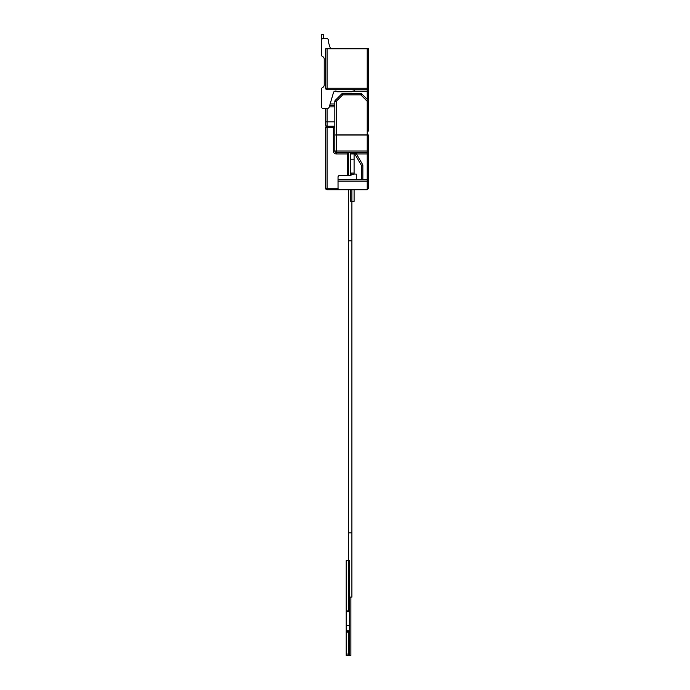 <?xml version="1.0" encoding="UTF-8"?>
<svg xmlns="http://www.w3.org/2000/svg" width="690" height="690" viewBox="0 0 690 690"><rect width="100%" height="100%" fill="white"/><g stroke="black" fill="none" stroke-linecap="round" stroke-linejoin="round"><path stroke-width="1.03" d="M352.642 91.175L367.227 91.175L367.227 88.251L368.693 88.251L368.693 48.826L367.227 48.826L367.227 88.251L327.077 88.251L327.077 48.826L325.62 48.826L325.62 88.251A1.458 1.458 0 0 0 327.077 89.709L367.227 89.709A1.458 1.458 0 0 0 368.693 88.251L368.693 103.966M321.307 106.355L321.307 89.571L321.307 106.355A2.191 2.191 0 0 0 323.498 108.546L325.62 108.546L325.62 124.752A1.458 1.458 0 0 0 327.077 126.218L334.814 126.218M327.077 48.826L367.227 48.826M334.814 105.423L329.708 105.423M355.014 89.709A2.191 2.191 0 0 1 353.211 91.037A2.191 2.191 0 0 0 351.797 91.753L337.194 91.753A2.191 2.191 0 0 0 333.468 92.598L329.251 106.976A2.191 2.191 0 0 1 327.146 108.546L323.498 108.546M321.307 89.571A2.191 2.191 0 0 1 322.558 87.587A2.924 2.924 0 0 0 324.231 84.948L324.231 59.142A2.924 2.924 0 0 0 322.558 56.502A2.191 2.191 0 0 1 321.307 54.527L321.307 34.5L323.498 34.5L323.498 38.459L326.422 38.459A2.191 2.191 0 0 1 328.613 40.65L328.613 42.84L330.545 48.826M326.422 38.459L323.498 38.459A2.191 2.191 0 0 0 321.307 40.65L321.307 54.527M328.613 40.65L328.613 42.84M322.558 87.587A2.924 2.924 0 0 0 324.231 84.948M348.398 610.874L348.398 532.844L351.9 532.844L351.9 597.091L349.709 597.091L349.709 655.5L348.398 655.5L348.398 632.083M351.9 532.844L351.9 240.819L348.398 240.819L348.398 532.844M348.398 152.481L348.398 175.553L347.519 175.553L347.519 153.939L336.272 153.939L336.272 152.481A1.458 1.458 0 0 1 334.814 151.024L334.814 101.413A1.458 1.458 0 0 1 335.245 100.378L341.688 93.935L342.723 94.841L336.272 101.283L335.245 100.378A1.458 1.458 0 0 0 334.814 101.413L336.272 101.283L336.272 134.912L367.227 134.912L367.227 101.283L360.784 94.841L342.723 94.841L342.723 93.512L360.784 93.512L360.784 94.841L361.819 93.935L368.262 100.378L367.227 101.283L368.693 101.413L368.693 131.109M348.398 189.716L348.398 240.819M351.9 152.481L351.9 153.499M351.9 173.069L351.9 174.82M351.9 189.716L351.9 240.819M346.207 625.571L346.207 560.591L349.563 560.591L349.563 631.264L346.207 631.264L346.207 625.571L349.563 625.571M349.563 655.5L346.207 655.5L346.207 654.042L349.563 654.042L349.563 655.5M346.207 611.694L349.563 611.694M346.207 631.264L346.207 654.042M349.563 631.264L349.563 654.042M349.563 610.874L346.207 610.874M346.207 632.083L349.563 632.083M350.874 597.091L350.874 655.5L349.709 655.5M350.874 652.576L350.874 655.207M354.091 189.716L354.091 201.394L350.727 201.394L350.727 189.716M352.832 174.527L350.727 174.527L350.727 175.182M354.091 153.93L350.727 153.93L354.091 153.499L354.091 159.2L350.727 159.2L350.727 173.069L354.091 173.069L354.091 174.139M350.727 153.93L350.727 159.2M354.091 159.2L354.091 173.069M354.091 152.87L354.091 153.499M350.727 174.527L350.727 173.069M350.727 153.499L350.727 152.481M368.693 106.881L368.693 106.398M368.693 135.042L336.272 135.042L336.272 151.024L367.227 151.024L367.227 134.912L368.693 135.042L368.693 188.249L367.227 189.716L368.693 188.249M347.519 152.481L347.519 153.939M325.62 124.752A1.458 1.458 0 0 0 327.077 126.218A1.458 1.458 0 0 0 325.62 127.676L325.62 188.249A1.458 1.458 0 0 0 327.077 189.716L367.227 189.716L367.227 181.099L338.031 181.099L338.04 188.405M361.388 179.642L361.388 165.376L354.367 153.206L356.471 153.939L356.471 152.481M339.333 189.707L339.489 189.716A1.458 1.458 0 0 1 338.031 188.249L327.077 188.249L327.077 127.676L333.356 127.676L334.814 126.408M342.723 93.512A1.458 1.458 0 0 0 341.688 93.935A1.458 1.458 0 0 1 342.723 93.512M361.819 93.935A1.458 1.458 0 0 0 360.784 93.512A1.458 1.458 0 0 1 361.819 93.935M368.693 101.413A1.458 1.458 0 0 0 368.262 100.378A1.458 1.458 0 0 1 368.693 101.413M338.031 181.099L338.031 179.642L367.227 179.642L367.227 152.481L336.272 152.481L336.272 151.024L333.356 151.024A2.924 2.924 0 0 0 336.272 153.939M367.227 152.481A1.458 1.458 0 0 0 368.693 151.024L367.227 151.024L367.227 152.481A1.458 1.458 0 0 0 368.693 151.024M361.388 165.376L362.854 164.988L362.854 179.642M354.367 153.206A1.458 1.458 0 0 0 353.099 152.481M338.031 179.642L338.031 177.011A1.458 1.458 0 0 1 339.489 175.553L349.563 175.553L354.237 174.087L356.281 174.087L356.281 179.642M368.693 181.099A1.458 1.458 0 0 0 367.227 179.642A1.458 1.458 0 0 1 368.693 181.099L367.227 181.099L367.227 179.642M325.62 88.251A1.458 1.458 0 0 0 327.077 89.709L327.077 88.251L325.62 88.251M329.277 106.881L334.814 106.881M334.814 121.837L327.077 121.837L327.077 108.546M334.814 103.966L330.13 103.966M368.693 91.175L367.227 91.175L367.227 99.351M334.779 91.175L336.349 91.175M327.077 126.218L327.077 127.676L325.62 127.676A1.458 1.458 0 0 1 327.077 126.218L327.077 121.837L325.62 121.837M348.398 654.042L349.709 654.042M346.207 630.832L349.563 630.832M333.356 151.024L333.356 127.676L334.814 127.676M325.62 188.249A1.458 1.458 0 0 0 327.077 189.716L327.077 188.249L325.62 188.249M334.814 135.042L336.272 134.912L334.814 135.042M368.693 153.939L356.471 153.939L362.854 164.988"/></g></svg>
